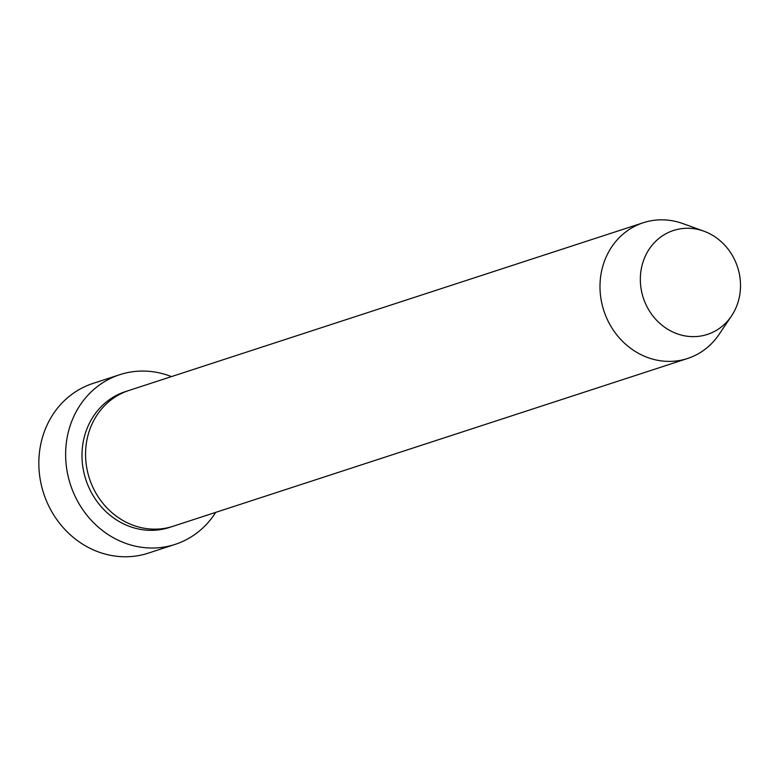 <?xml version="1.0" encoding="UTF-8"?>
<svg xmlns="http://www.w3.org/2000/svg" width="779" height="779" viewBox="0 0 779 779"><rect width="100%" height="100%" fill="white"/><g stroke="black" fill="none" stroke-linecap="round" stroke-linejoin="round"><path stroke-width="1.17" d="M119.742 374.699L92.954 383.443A89.244 80.948 71.9 0 0 43.468 492.795A89.244 80.948 71.9 0 0 148.292 553.139L175.09 544.394A89.244 80.948 -108.1 0 1 70.266 484.061A89.244 80.948 -108.1 0 1 119.742 374.699A89.244 80.948 -108.1 0 1 171.458 376.608M731.471 316.011L719.036 334.454A71.395 64.764 -108.1 0 1 687.555 358.496L173.123 526.263A71.395 64.764 -108.1 0 1 89.264 477.994A71.395 64.764 -108.1 0 1 128.847 390.503L643.279 222.736A71.395 64.764 -108.1 0 1 682.881 223.592L703.797 231.149A54.657 49.574 -108.1 0 1 737.674 267.45A54.657 49.574 -108.1 0 1 731.471 316.011A54.657 49.574 -108.1 0 1 683.631 335.632A54.657 49.574 -108.1 0 1 643.172 297.461A54.657 49.574 -108.1 0 1 653.824 243.243A54.657 49.574 -108.1 0 1 703.797 231.149M687.555 358.496A71.395 64.764 -108.1 0 1 603.696 310.217A71.395 64.764 -108.1 0 1 643.279 222.736M215.725 512.368A89.244 80.948 -108.1 0 1 175.09 544.394M171.331 526.818A71.395 64.764 -108.1 0 1 85.69 479.153A71.395 64.764 -108.1 0 1 127.074 391.116"/></g></svg>
